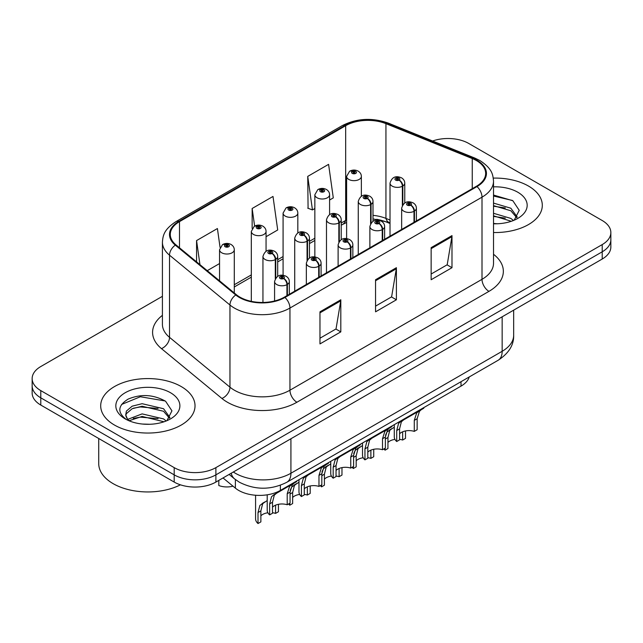 <?xml version="1.0" encoding="UTF-8"?>
<svg xmlns="http://www.w3.org/2000/svg" width="643" height="643" viewBox="0 0 643 643"><rect width="100%" height="100%" fill="white"/><g stroke="black" fill="none" stroke-linecap="round" stroke-linejoin="round"><path stroke-width="0.96" d="M390.02 223.491L386.949 222.245A39.303 22.69 0 0 0 376.694 219.279M469.229 376.959A29.482 17.023 180 0 1 461.015 386.121L280.38 490.416A29.482 17.023 180 0 1 235.386 488.141L223.025 477.95M528.49 186.06A47.164 27.231 0 0 0 493.285 178.103A47.164 27.231 0 0 1 528.49 186.06A47.164 27.231 0 0 1 542.306 205.31A47.164 27.231 0 0 0 528.49 186.06M181.213 386.556A47.164 27.231 0 0 0 129.806 380.656A47.164 27.231 0 0 0 100.694 405.813A47.164 27.231 0 0 0 114.51 425.071A47.164 27.231 0 0 0 165.91 430.971A47.164 27.231 0 0 0 195.03 405.813A47.164 27.231 0 0 0 181.213 386.556A47.164 27.231 0 0 0 129.806 380.656A47.164 27.231 0 0 0 100.694 405.813A47.164 27.231 0 0 0 114.51 425.071A47.164 27.231 0 0 0 165.91 430.971A47.164 27.231 0 0 0 195.03 405.813A47.164 27.231 0 0 0 181.213 386.556M476.447 160.581A31.443 18.157 180 0 1 485.658 173.417A31.443 18.157 180 0 1 476.447 186.253L284.399 297.138A31.443 18.157 180 0 1 236.399 294.711L175.965 244.879A31.443 18.157 180 0 1 170.282 234.47A31.443 18.157 180 0 1 179.485 221.634L345.669 125.69A31.443 18.157 180 0 1 385.937 123.657L472.251 158.548A31.443 18.157 180 0 1 476.447 160.581M477.002 160.26A32.23 18.607 0 0 0 472.701 158.178L386.387 123.279A32.23 18.607 0 0 0 345.114 125.369L178.931 221.313A32.23 18.607 0 0 0 175.322 245.144L235.756 294.976A32.23 18.607 0 0 0 284.953 297.46L477.002 186.574A32.23 18.607 0 0 0 477.002 160.26M162.414 296.319L40.782 366.542A29.482 17.023 0 0 0 32.15 378.574L32.15 393.018A29.482 17.023 0 0 0 40.782 405.05L174.197 482.073L174.197 474.855A29.482 17.023 0 0 0 215.887 474.855L602.218 251.807A29.482 17.023 0 0 0 610.85 239.775A29.482 17.023 0 0 1 602.218 251.807L215.887 474.855A29.482 17.023 0 0 1 174.197 474.855L40.782 397.832L174.197 474.855L174.197 467.63A29.482 17.023 0 0 0 215.887 467.63L602.218 244.589A29.482 17.023 0 0 0 610.85 232.549A29.482 17.023 0 0 0 602.218 220.517L468.803 143.493A29.482 17.023 0 0 0 432.594 141.002M32.15 385.792A29.482 17.023 0 0 0 40.782 397.832A29.482 17.023 0 0 1 32.15 385.792M319.973 311.823L319.973 343.917L340.814 331.876L340.814 299.783L319.973 311.823M319.973 338.218L336.024 328.951L340.734 300.852A7.861 4.541 -120 0 0 340.814 299.783M335.887 329.031L340.814 331.876M431.148 247.635L431.148 279.729L451.989 267.697L451.989 235.603L431.148 247.635M431.148 274.031L447.198 264.763L451.908 236.664A7.861 4.541 -120 0 0 451.989 235.603M447.062 264.844L451.989 267.697M375.56 279.729L375.56 311.823L396.401 299.791L396.401 267.697L375.56 279.729M375.56 306.124L391.611 296.857L396.321 268.758A7.861 4.541 -120 0 0 396.401 267.697M391.474 296.937L396.401 299.791M390.02 220.051L385.937 218.395A31.443 18.157 0 0 0 372.996 215.357M346.617 219.906A31.443 18.157 0 0 0 345.669 220.428L341.224 222.992M314.853 238.223L309.46 241.334M283.081 256.565L277.688 259.676M251.317 274.907L234.285 284.736M493.519 232.525A47.164 27.231 0 0 0 542.306 205.31A47.164 27.231 0 0 1 493.519 232.525M32.15 378.574A29.482 17.023 0 0 0 40.782 390.606L174.197 467.63M329.594 200.021L333.291 197.883L328.589 164.351L307.74 176.391L308.077 208.292M220.059 247.394L217.414 228.538L196.565 240.578L196.565 261.87M266.057 236.704L277.704 229.977L273.002 196.445L252.152 208.485L252.152 228.434M252.152 208.485L254.628 226.095M307.74 176.391L312.45 209.923L314.853 208.533M312.45 209.923L307.74 208.163M207.239 270.663L219.552 263.558M196.565 240.578L199.949 264.651M174.197 482.073A29.482 17.023 0 0 0 215.887 482.073L602.218 259.033A29.482 17.023 0 0 0 610.85 246.992L610.85 232.549M394.28 424.653L394.28 436.838A14.741 8.512 180 0 0 396.715 441.524L396.715 430.521L398.596 423.383L400.766 421.543L418.979 411.022L418.979 410.395M419.887 409.864L419.887 410.499L421.229 409.72L419.445 411.351L417.138 418.73L417.138 429.741L414.277 431.389L414.277 420.385L416.664 412.951L419.831 410.531M423.761 407.63L423.761 408.265L419.887 410.499M403.611 419.895L400.766 421.543L403.611 419.895L401.377 421.776L399.576 428.873L399.576 439.876L396.715 441.524M414.277 431.389A10.81 6.237 0 0 0 399.576 433.808M414.454 222.044L414.454 211.049A4.911 2.958 -122.2 0 0 410.837 205.125A2.459 1.415 0 0 0 410.756 203.164A2.459 1.415 0 0 0 407.284 203.164A2.459 1.415 0 0 0 407.284 205.165A2.459 1.415 0 0 0 410.684 205.213L409.687 204.578A0.981 0.571 180 0 1 408.329 204.562A0.981 0.571 180 0 1 408.04 204.161A0.981 0.571 180 0 1 408.643 203.638A0.981 0.571 180 0 1 409.72 203.767A0.981 0.571 180 0 1 410.001 204.161A0.981 0.571 180 0 1 409.744 204.546L410.837 205.125M410.684 205.213A4.911 2.709 62.1 0 1 414.004 211.314A7.37 4.252 180 0 1 403.812 211.185A7.37 4.252 180 0 1 401.65 208.179C403.539 202.127 407.389 200.375 413.216 202.915C415.298 204.233 416.359 205.985 416.391 208.179A7.37 4.252 180 0 1 414.454 211.049M414.004 222.309L414.004 211.314M385.487 435.295L386.965 432.024L394.28 427.209M405.508 430.939L405.508 438.381L402.647 440.029L402.647 431.799M385.085 448.243L385.085 450.172A14.741 8.512 180 0 1 383.911 448.927M391.981 428.535L389.136 430.183L391.981 428.535L389.746 430.416L387.946 437.513L387.946 448.517L385.085 450.172M402.647 440.029A10.81 6.237 0 0 0 399.576 439.37M394.963 439.402A10.81 6.237 0 0 0 387.946 442.448M402.823 204.683L402.823 185.996A4.911 2.958 -122.2 0 0 399.199 180.064A2.459 1.415 0 0 0 399.126 178.103A2.459 1.415 0 0 0 395.654 178.103A2.459 1.415 0 0 0 395.654 180.112A2.459 1.415 0 0 0 399.054 180.153L398.057 179.526A0.981 0.571 180 0 1 396.699 179.51A0.981 0.571 180 0 1 396.409 179.108A0.981 0.571 180 0 1 397.012 178.585A0.981 0.571 180 0 1 398.089 178.706A0.981 0.571 180 0 1 398.371 179.108A0.981 0.571 180 0 1 398.113 179.493L399.199 180.064M399.054 180.153A4.911 2.709 62.1 0 1 402.373 186.253A7.37 4.252 180 0 1 392.182 186.124A7.37 4.252 180 0 1 390.02 183.118C391.9 177.074 395.758 175.322 401.586 177.862C403.667 179.18 404.728 180.932 404.76 183.118A7.37 4.252 180 0 1 402.823 185.996M402.373 205.39L402.373 186.253M361.358 196.244L361.358 176.407A7.37 4.252 180 0 1 356.809 180.337A7.37 4.252 180 0 1 348.779 179.413A7.37 4.252 180 0 1 346.617 176.407L349.559 171.287A4.911 2.958 57.8 0 1 352.179 171.432A2.459 1.415 0 0 0 352.251 173.393A2.459 1.415 0 0 0 355.732 173.393A2.459 1.415 0 0 0 355.732 171.392A2.459 1.415 0 0 0 352.332 171.343L353.329 171.97A0.981 0.571 180 0 1 354.687 171.994A0.981 0.571 180 0 1 354.976 172.388A0.981 0.571 180 0 1 354.365 172.919A0.981 0.571 180 0 1 353.296 172.79A0.981 0.571 180 0 1 353.007 172.388A0.981 0.571 180 0 1 353.264 172.011L352.179 171.432M353.329 172.814L353.329 171.97M352.332 171.343A4.911 2.709 -117.9 0 0 350.033 171.014A4.911 2.709 -117.9 0 0 349.816 171.159M353.264 172.774L353.264 172.011M493.519 223.467L497.264 223.772M493.519 213.283L510.847 218.411L513.444 220.493M493.519 215.823L511.314 221.28M493.519 203.092L510.847 208.219L517.229 217.037M493.519 205.639L510.847 210.767L516.723 217.696M493.519 223.788A32.037 18.502 0 0 0 517.8 218.395A32.037 18.502 0 0 0 517.8 192.233A32.037 18.502 0 0 0 493.519 186.84M514.207 220.179L519.222 210.325L512.873 200.761L493.519 195.046M493.519 196.027L512.439 200.463M493.519 206.218L505.35 207.954M493.519 216.402L505.35 218.146M98.725 438.502L98.725 463.579A49.133 28.364 0 0 0 113.12 483.64A49.133 28.364 0 0 0 180.426 484.822M142.497 424.05L149.98 424.276M127.804 419.349L142.111 413.891L163.563 418.906L166.167 420.996M129.122 420.723L142.111 416.439L164.037 421.784M128.029 420.345L125.731 414.96A22.216 12.828 0 0 0 129.315 420.9M125.731 414.96L126.406 411.07L132.153 406.175L142.111 403.7L163.563 408.723L169.945 417.54M125.787 415.274L126.406 413.618L132.153 408.723L142.111 406.247L163.563 411.271L169.447 418.199M166.923 420.683L171.946 410.829L165.597 401.256C153.42 394.481 140.954 393.757 128.206 399.086C117.749 405.548 117.09 412.332 126.229 419.445L126.341 419.517M170.516 392.736A32.037 18.502 0 0 0 125.2 392.736A32.037 18.502 0 0 0 125.2 418.89A32.037 18.502 0 0 0 170.516 418.89A32.037 18.502 0 0 0 170.516 392.736M121.551 404.471L140.359 396.747L165.163 400.967M133.302 408.225L140.359 406.939L158.065 408.458M133.302 418.408L140.359 417.13L158.065 418.649M362.515 442.995L362.515 455.18A14.741 8.512 180 0 0 364.951 459.866L364.951 448.862L366.831 441.725L368.994 439.884L387.215 429.363L387.215 428.736M388.123 428.206L388.123 428.841L389.465 428.061L387.673 429.693L385.366 437.071L385.366 448.083L382.513 449.73L382.513 438.727L384.9 431.292L388.067 428.873M391.997 425.971L391.997 426.606L388.123 428.841M371.847 438.237L368.994 439.884L371.847 438.237L369.612 440.117L367.812 447.215L367.812 458.218L364.951 459.866M382.513 449.73A10.81 6.237 0 0 0 367.812 452.15M382.689 240.386L382.689 229.39A4.911 2.958 -122.2 0 0 379.065 223.467A2.459 1.415 0 0 0 378.992 221.505A2.459 1.415 0 0 0 375.52 221.505A2.459 1.415 0 0 0 375.52 223.507A2.459 1.415 0 0 0 378.912 223.555L377.915 222.92A0.981 0.571 180 0 1 376.557 222.904A0.981 0.571 180 0 1 376.268 222.502A0.981 0.571 180 0 1 376.878 221.98A0.981 0.571 180 0 1 377.947 222.1A0.981 0.571 180 0 1 378.237 222.502A0.981 0.571 180 0 1 377.98 222.888L379.065 223.467M378.912 223.555A4.911 2.709 62.1 0 1 382.231 229.655A7.37 4.252 180 0 1 372.04 229.527A7.37 4.252 180 0 1 369.886 226.521C371.767 220.469 375.625 218.716 381.452 221.256C383.533 222.574 384.586 224.327 384.627 226.521A7.37 4.252 180 0 1 382.689 229.39M382.231 240.651L382.231 229.655M330.743 461.336L330.743 473.521A14.741 8.512 180 0 0 333.178 478.207L333.178 467.204L335.067 460.066L337.229 458.218L355.442 447.705L355.442 447.078M356.351 446.547L356.351 447.182L357.693 446.403L355.909 448.034L353.602 455.413L353.602 466.424L350.74 468.072L350.74 457.069L353.128 449.634L356.294 447.215M360.225 444.313L360.225 444.948L356.351 447.182M340.075 456.578L337.229 458.218L340.075 456.578L337.84 458.459L336.04 465.556L336.04 476.559L333.178 478.207M350.74 468.072A10.81 6.237 0 0 0 336.04 470.491M350.917 258.727L350.917 247.732A4.911 2.958 -122.2 0 0 347.3 241.808A2.459 1.415 0 0 0 347.22 239.847A2.459 1.415 0 0 0 343.748 239.847A2.459 1.415 0 0 0 343.748 241.848A2.459 1.415 0 0 0 347.148 241.889L346.151 241.262A0.981 0.571 180 0 1 344.793 241.246A0.981 0.571 180 0 1 344.503 240.844A0.981 0.571 180 0 1 345.106 240.321A0.981 0.571 180 0 1 346.183 240.442A0.981 0.571 180 0 1 346.473 240.844A0.981 0.571 180 0 1 346.207 241.229L347.3 241.808M347.148 241.889A4.911 2.709 62.1 0 1 350.467 247.997A7.37 4.252 180 0 1 340.276 247.868A7.37 4.252 180 0 1 338.114 244.854C340.002 238.81 343.852 237.058 349.679 239.598C351.761 240.916 352.822 242.668 352.854 244.854A7.37 4.252 180 0 1 350.917 247.732M350.467 258.992L350.467 247.997M298.979 479.678L298.979 491.863A14.741 8.512 180 0 0 301.414 496.549L301.414 485.545L303.295 478.408L305.457 476.559L323.678 466.046L323.678 465.411M324.586 464.889L324.586 465.524L325.929 464.744L324.144 466.368L321.83 473.754L321.83 484.758L318.976 486.413L318.976 475.41L321.363 467.975L324.53 465.556M328.46 462.655L328.46 463.281L324.586 465.524M308.31 474.92L305.457 476.559L308.31 474.92L306.076 476.801L304.276 483.898L304.276 494.901L301.414 496.549M318.976 486.413A10.81 6.237 0 0 0 304.276 488.833M319.153 277.069L319.153 266.073A4.911 2.958 -122.2 0 0 315.528 260.15A2.459 1.415 0 0 0 315.456 258.189A2.459 1.415 0 0 0 311.984 258.189A2.459 1.415 0 0 0 311.984 260.19A2.459 1.415 0 0 0 315.375 260.23L314.379 259.603A0.981 0.571 180 0 1 313.02 259.587A0.981 0.571 180 0 1 312.739 259.185A0.981 0.571 180 0 1 313.342 258.663A0.981 0.571 180 0 1 314.411 258.783A0.981 0.571 180 0 1 314.7 259.185A0.981 0.571 180 0 1 314.443 259.571L315.528 260.15M315.375 260.23A4.911 2.709 62.1 0 1 318.695 266.339A7.37 4.252 180 0 1 308.503 266.21A7.37 4.252 180 0 1 306.349 263.196C308.23 257.152 312.088 255.4 317.915 257.939C319.997 259.258 321.05 261.01 321.09 263.196A7.37 4.252 180 0 1 319.153 266.073M318.695 277.334L318.695 266.339M267.207 494.813L267.207 510.204A14.741 8.512 180 0 0 269.642 514.89L269.642 503.887L271.531 496.75L273.693 494.901L291.906 484.388L291.906 483.753M292.814 483.231L292.814 483.866L294.156 483.086L292.372 484.709L290.065 492.096L290.065 503.099L287.204 504.755L287.204 493.752L289.591 486.317L292.758 483.898M296.688 480.996L296.688 481.623L292.814 483.866M276.538 493.261L273.693 494.901L276.538 493.261L274.304 495.142L272.503 502.239L272.503 513.243L269.642 514.89M287.204 504.755A10.81 6.237 0 0 0 272.503 507.174M287.381 295.41L287.381 284.415A4.911 2.958 -122.2 0 0 283.764 278.483A2.459 1.415 0 0 0 283.684 276.522A2.459 1.415 0 0 0 280.211 276.522A2.459 1.415 0 0 0 280.211 278.532A2.459 1.415 0 0 0 283.611 278.572L282.615 277.945A0.981 0.571 180 0 1 281.256 277.929A0.981 0.571 180 0 1 280.967 277.527A0.981 0.571 180 0 1 281.57 277.004A0.981 0.571 180 0 1 282.647 277.125A0.981 0.571 180 0 1 282.936 277.527A0.981 0.571 180 0 1 282.671 277.913L283.764 278.483M283.611 278.572A4.911 2.709 62.1 0 1 286.931 284.68A7.37 4.252 180 0 1 276.739 284.552A7.37 4.252 180 0 1 274.577 281.538C276.466 275.493 280.316 273.741 286.143 276.281C288.225 277.599 289.286 279.351 289.318 281.538A7.37 4.252 180 0 1 287.381 284.415M286.931 295.676L286.931 284.68M329.594 214.585L329.594 194.749A7.37 4.252 180 0 1 325.045 198.679A7.37 4.252 180 0 1 317.015 197.755A7.37 4.252 180 0 1 314.853 194.749L317.795 189.629A4.911 2.958 57.8 0 1 320.415 189.773A2.459 1.415 0 0 0 320.487 191.735A2.459 1.415 0 0 0 323.959 191.735A2.459 1.415 0 0 0 323.959 189.733A2.459 1.415 0 0 0 320.56 189.685L321.556 190.312A0.981 0.571 180 0 1 322.915 190.336A0.981 0.571 180 0 1 323.204 190.73A0.981 0.571 180 0 1 322.601 191.26A0.981 0.571 180 0 1 321.524 191.132L321.556 190.312M320.56 189.685A4.911 2.709 -117.9 0 0 318.269 189.355A4.911 2.709 -117.9 0 0 318.052 189.492M321.5 191.116L321.5 190.352L320.415 189.773M321.524 191.132A0.981 0.571 180 0 1 321.243 190.73A0.981 0.571 180 0 1 321.5 190.352M297.822 232.927L297.822 213.082A7.37 4.252 180 0 1 293.272 217.021A7.37 4.252 180 0 1 285.243 216.096A7.37 4.252 180 0 1 283.081 213.082L286.022 207.97A4.911 2.958 57.8 0 1 288.643 208.115A2.459 1.415 0 0 0 288.715 210.076A2.459 1.415 0 0 0 292.195 210.076A2.459 1.415 0 0 0 292.195 208.075A2.459 1.415 0 0 0 288.795 208.027L289.792 208.654A0.981 0.571 180 0 1 291.15 208.67A0.981 0.571 180 0 1 291.44 209.071A0.981 0.571 180 0 1 290.829 209.602A0.981 0.571 180 0 1 289.76 209.473A0.981 0.571 180 0 1 289.471 209.071A0.981 0.571 180 0 1 289.728 208.694L288.643 208.115M289.792 209.489L289.792 208.654M288.795 208.027A4.911 2.709 -117.9 0 0 286.497 207.697A4.911 2.709 -117.9 0 0 286.28 207.834M289.728 209.457L289.728 208.694M266.057 251.268L266.057 231.424A7.37 4.252 180 0 1 261.508 235.362A7.37 4.252 180 0 1 253.479 234.438A7.37 4.252 180 0 1 251.317 231.424L254.258 226.312A4.911 2.958 57.8 0 1 256.879 226.457A2.459 1.415 0 0 0 256.951 228.418A2.459 1.415 0 0 0 260.423 228.418A2.459 1.415 0 0 0 260.423 226.416A2.459 1.415 0 0 0 257.023 226.368L258.02 226.995A0.981 0.571 180 0 1 259.378 227.011A0.981 0.571 180 0 1 259.668 227.413A0.981 0.571 180 0 1 259.065 227.944A0.981 0.571 180 0 1 257.988 227.815L258.02 226.995M257.023 226.368A4.911 2.709 -117.9 0 0 254.732 226.039A4.911 2.709 -117.9 0 0 254.515 226.175M257.964 227.799L257.964 227.035L256.879 226.457M257.988 227.815A0.981 0.571 180 0 1 257.706 227.413A0.981 0.571 180 0 1 257.964 227.035M218.805 480.393L218.805 485.537A14.741 8.512 180 0 0 233.007 486.18M234.285 292.967L234.285 249.765A7.37 4.252 180 0 1 229.736 253.696A7.37 4.252 180 0 1 221.706 252.779A7.37 4.252 180 0 1 219.552 249.765L222.486 244.653A4.911 2.958 57.8 0 1 225.106 244.798A2.459 1.415 0 0 0 225.179 246.759A2.459 1.415 0 0 0 228.659 246.759A2.459 1.415 0 0 0 228.659 244.75A2.459 1.415 0 0 0 225.259 244.71L226.256 245.337A0.981 0.571 180 0 1 227.614 245.353A0.981 0.571 180 0 1 227.903 245.755A0.981 0.571 180 0 1 227.292 246.277A0.981 0.571 180 0 1 226.223 246.156A0.981 0.571 180 0 1 225.934 245.755A0.981 0.571 180 0 1 226.191 245.377L225.106 244.798M226.256 246.173L226.256 245.337M225.259 244.71A4.911 2.709 -117.9 0 0 222.96 244.38A4.911 2.709 -117.9 0 0 222.743 244.517M226.191 246.14L226.191 245.377M353.714 453.636L355.201 450.365L362.515 445.551M373.736 449.28L373.736 456.723L370.882 458.371L370.882 450.14M353.32 466.585L353.32 468.514A14.741 8.512 180 0 1 352.139 467.26M360.217 446.877L357.363 448.525L360.217 446.877L357.982 448.758L356.174 455.855L356.174 466.858L353.32 468.514M370.882 458.371A10.81 6.237 0 0 0 367.812 457.712M363.199 457.744A10.81 6.237 0 0 0 356.174 460.79M371.059 223.025L371.059 204.337A4.911 2.958 -122.2 0 0 367.434 198.406A2.459 1.415 0 0 0 367.362 196.445A2.459 1.415 0 0 0 363.882 196.445A2.459 1.415 0 0 0 363.882 198.454A2.459 1.415 0 0 0 367.282 198.494L366.285 197.867A0.981 0.571 180 0 1 364.927 197.851A0.981 0.571 180 0 1 364.637 197.449A0.981 0.571 180 0 1 365.248 196.927A0.981 0.571 180 0 1 366.317 197.047A0.981 0.571 180 0 1 366.606 197.449A0.981 0.571 180 0 1 366.349 197.835L367.434 198.406M367.282 198.494A4.911 2.709 62.1 0 1 370.601 204.595A7.37 4.252 180 0 1 360.41 204.466A7.37 4.252 180 0 1 358.255 201.46C360.136 195.416 363.994 193.664 369.813 196.203C371.895 197.522 372.956 199.274 372.996 201.46A7.37 4.252 180 0 1 371.059 204.337M370.601 223.732L370.601 204.595M321.95 471.978L323.429 468.707L330.743 463.892M341.972 467.622L341.972 475.064L339.11 476.712L339.11 468.482M321.548 484.926L321.548 486.847A14.741 8.512 180 0 1 320.375 485.602M328.444 465.219L325.599 466.866L328.444 465.219L326.21 467.099L324.41 474.196L324.41 485.2L321.548 486.847M339.11 476.712A10.81 6.237 0 0 0 336.04 476.053M331.426 476.085A10.81 6.237 0 0 0 324.41 479.131M339.287 241.366L339.287 222.679A4.911 2.958 -122.2 0 0 335.662 216.747A2.459 1.415 0 0 0 335.59 214.786A2.459 1.415 0 0 0 332.118 214.786A2.459 1.415 0 0 0 332.118 216.795A2.459 1.415 0 0 0 335.517 216.836L334.521 216.209A0.981 0.571 180 0 1 333.162 216.193A0.981 0.571 180 0 1 332.873 215.791A0.981 0.571 180 0 1 333.476 215.268A0.981 0.571 180 0 1 334.553 215.389A0.981 0.571 180 0 1 334.834 215.791A0.981 0.571 180 0 1 334.577 216.177L335.662 216.747M335.517 216.836A4.911 2.709 62.1 0 1 338.837 222.936A7.37 4.252 180 0 1 328.645 222.808A7.37 4.252 180 0 1 326.483 219.802C328.364 213.757 332.222 212.005 338.049 214.545C340.131 215.863 341.192 217.615 341.224 219.802A7.37 4.252 180 0 1 339.287 222.679M338.837 242.073L338.837 222.936M290.178 490.32L291.665 487.048L298.979 482.234M310.199 485.963L310.199 493.406L307.346 495.054L307.346 486.823M289.784 503.268L289.784 505.189A14.741 8.512 180 0 1 288.603 503.943M296.68 483.56L293.827 485.208L296.68 483.56L294.446 485.441L292.637 492.538L292.637 503.541L289.784 505.189M307.346 495.054A10.81 6.237 0 0 0 304.276 494.395M299.662 494.427A10.81 6.237 0 0 0 292.637 497.473M307.523 259.708L307.523 241.021A4.911 2.958 -122.2 0 0 303.898 235.089A2.459 1.415 0 0 0 303.826 233.128A2.459 1.415 0 0 0 300.345 233.128A2.459 1.415 0 0 0 300.345 235.137A2.459 1.415 0 0 0 303.745 235.177L302.749 234.55A0.981 0.571 180 0 1 301.39 234.534A0.981 0.571 180 0 1 301.101 234.132A0.981 0.571 180 0 1 301.712 233.61A0.981 0.571 180 0 1 302.781 233.731A0.981 0.571 180 0 1 303.07 234.132A0.981 0.571 180 0 1 302.813 234.518L303.898 235.089M303.745 235.177A4.911 2.709 62.1 0 1 307.065 241.278A7.37 4.252 180 0 1 296.873 241.149A7.37 4.252 180 0 1 294.719 238.143C296.6 232.099 300.458 230.347 306.277 232.887C308.359 234.205 309.42 235.957 309.46 238.143A7.37 4.252 180 0 1 307.523 241.021M307.065 260.415L307.065 241.278M255.576 495.247L255.576 518.845A14.741 8.512 180 0 0 258.012 523.531L258.012 512.527L259.893 505.39L267.207 500.575M278.435 504.305L278.435 511.748L275.574 513.395L275.574 505.165M264.908 501.902L262.063 503.549L264.908 501.902L262.674 503.782L260.873 510.88L260.873 521.883L258.012 523.531M275.574 513.395A10.81 6.237 0 0 0 272.503 512.736M267.89 512.768A10.81 6.237 0 0 0 260.873 515.815M275.751 278.049L275.751 259.362A4.911 2.958 -122.2 0 0 272.126 253.43A2.459 1.415 0 0 0 272.053 251.469A2.459 1.415 0 0 0 268.581 251.469A2.459 1.415 0 0 0 268.581 253.479A2.459 1.415 0 0 0 271.981 253.519L270.984 252.892A0.981 0.571 180 0 1 269.626 252.876A0.981 0.571 180 0 1 269.337 252.474A0.981 0.571 180 0 1 269.939 251.952A0.981 0.571 180 0 1 271.016 252.072A0.981 0.571 180 0 1 271.298 252.474A0.981 0.571 180 0 1 271.041 252.852L272.126 253.43M271.981 253.519A4.911 2.709 62.1 0 1 275.3 259.619A7.37 4.252 180 0 1 265.109 259.491A7.37 4.252 180 0 1 262.947 256.485C264.836 250.44 268.686 248.688 274.513 251.228C276.594 252.546 277.655 254.298 277.688 256.485A7.37 4.252 180 0 1 275.751 259.362M275.3 278.757L275.3 259.619M461.015 381.701L461.015 386.121M235.386 479.557L235.386 488.141M280.38 485.256L280.38 490.416M493.519 254.282A49.133 28.364 180 0 1 488.953 291.359L296.905 402.245A9.83 5.674 60 0 1 289.953 390.205L482.009 279.327A39.303 22.69 0 0 0 493.519 263.284L493.519 181.125A39.303 22.69 180 0 1 482.009 197.168A9.83 5.674 -120 0 0 477.002 186.574M296.905 402.245A49.133 28.364 180 0 1 227.421 402.245A49.133 28.364 180 0 1 221.915 398.459L161.473 348.627A49.133 28.364 180 0 1 162.414 315.335M234.365 390.205A39.303 22.69 0 0 0 289.953 390.205L289.953 308.045A39.303 22.69 180 0 1 229.961 305.015L169.527 255.183A39.303 22.69 180 0 1 162.414 242.17L162.414 324.329A39.303 22.69 0 0 0 169.527 337.342L229.961 387.174A39.303 22.69 0 0 0 234.365 390.205M493.519 181.125C492.884 174.366 492.265 168.747 479.975 160.573L474.807 158.065A9.83 4.605 112 0 0 472.701 158.178M474.807 158.065L388.493 123.175C372.217 117.42 356.769 118.256 342.14 125.682A9.83 5.674 60 0 1 345.114 125.369M178.931 221.313A9.83 5.674 -120 0 0 175.965 221.626C164.045 229.438 162.96 235.322 162.414 242.17M175.322 245.144A9.83 6.575 129.5 0 0 169.527 255.183L169.527 337.342A9.83 6.575 -50.5 0 1 161.473 348.627M388.493 123.175A9.83 4.605 112 0 0 386.387 123.279M235.756 294.976A9.83 6.575 129.5 0 0 229.961 305.015L229.961 387.174A9.83 6.575 -50.5 0 1 221.915 398.459M284.953 297.46A9.83 5.674 60 0 1 289.953 308.045L482.009 197.168L482.009 279.327A9.83 5.674 60 0 0 488.953 291.359M390.02 222.84L389.087 222.462A18.671 8.745 -68 0 1 385.937 218.395L385.937 123.657M345.669 125.69L345.669 220.428A18.671 10.778 60 0 1 342.494 224.495L341.224 225.235M215.887 467.63L215.887 482.073M602.218 244.589L602.218 259.033M40.782 390.606L40.782 405.05M472.251 158.548L472.251 188.68M179.485 221.634L179.485 247.788M375.56 280.742L396.321 268.758M431.148 248.656L451.908 236.664M319.973 312.836L340.734 300.852M233.337 472.002A39.303 22.69 0 0 0 235.338 473.248A39.303 22.69 0 0 0 290.925 473.248L502.159 351.295A39.303 22.69 0 0 0 513.669 335.252C513.958 345.002 508.766 353.353 498.092 360.297L286.858 482.25A19.652 11.349 60 0 0 290.925 473.248L290.925 438.751M502.159 316.798L502.159 351.295A19.652 11.349 60 0 1 498.092 360.297M231.239 473.208A19.652 13.141 129.5 0 0 234.534 478.874L229.133 474.421M414.277 420.385L417.138 418.73M396.715 430.521L399.576 428.873M385.366 439L387.946 437.513M382.513 438.727L385.366 437.071M364.951 448.862L367.812 447.215M350.74 457.069L353.602 455.413M333.178 467.204L336.04 465.556M318.976 475.41L321.83 473.754M301.414 485.545L304.276 483.898M287.204 493.752L290.065 492.096M269.642 503.887L272.503 502.239M353.602 457.342L356.174 455.855M321.83 475.683L324.41 474.196M290.065 494.025L292.637 492.538M258.012 512.527L260.873 510.88M342.14 125.682L175.965 221.626M389.087 222.462L372.996 218.885M346.617 222.502L342.494 224.495M314.853 240.458L309.46 243.576M283.081 258.799L277.688 261.918M251.317 277.141L234.285 286.971M286.858 482.25C271.041 490.191 255.223 490.191 239.413 482.25L234.534 478.874M513.669 335.252L513.669 310.151M401.65 229.438L401.65 208.179M416.391 220.927L416.391 208.179M390.02 236.158L390.02 183.118M404.76 202.955L404.76 183.118M361.358 176.407C361.326 174.213 360.265 172.461 358.183 171.142C355.483 169.752 352.766 169.704 350.033 171.014M346.617 238.601L346.617 176.407M369.886 247.78L369.886 226.521M384.627 239.268L384.627 226.521M338.114 266.122L338.114 244.854M352.854 257.61L352.854 244.854M306.349 284.463L306.349 263.196M321.09 275.951L321.09 263.196M274.577 300.98L274.577 281.538M289.318 294.293L289.318 281.538M329.594 194.749C329.562 192.554 328.501 190.802 326.419 189.484C323.71 188.086 320.994 188.045 318.269 189.355M314.853 256.935L314.853 194.749M297.822 213.082C297.789 210.896 296.728 209.144 294.647 207.826C291.946 206.427 289.229 206.387 286.497 207.697M283.081 275.276L283.081 213.082M266.057 231.424C266.025 229.238 264.964 227.485 262.883 226.167C260.182 224.769 257.457 224.728 254.732 226.039M251.317 301.342L251.317 231.424M234.285 249.765C234.253 247.579 233.192 245.827 231.11 244.509C228.41 243.11 225.693 243.07 222.96 244.38M219.552 280.814L219.552 249.765M358.255 254.499L358.255 201.46M372.996 221.296L372.996 201.46M326.483 272.841L326.483 219.802M341.224 239.638L341.224 219.802M294.719 291.183L294.719 238.143M309.46 257.98L309.46 238.143M262.947 302.451L262.947 256.485M277.688 276.321L277.688 256.485"/></g></svg>
